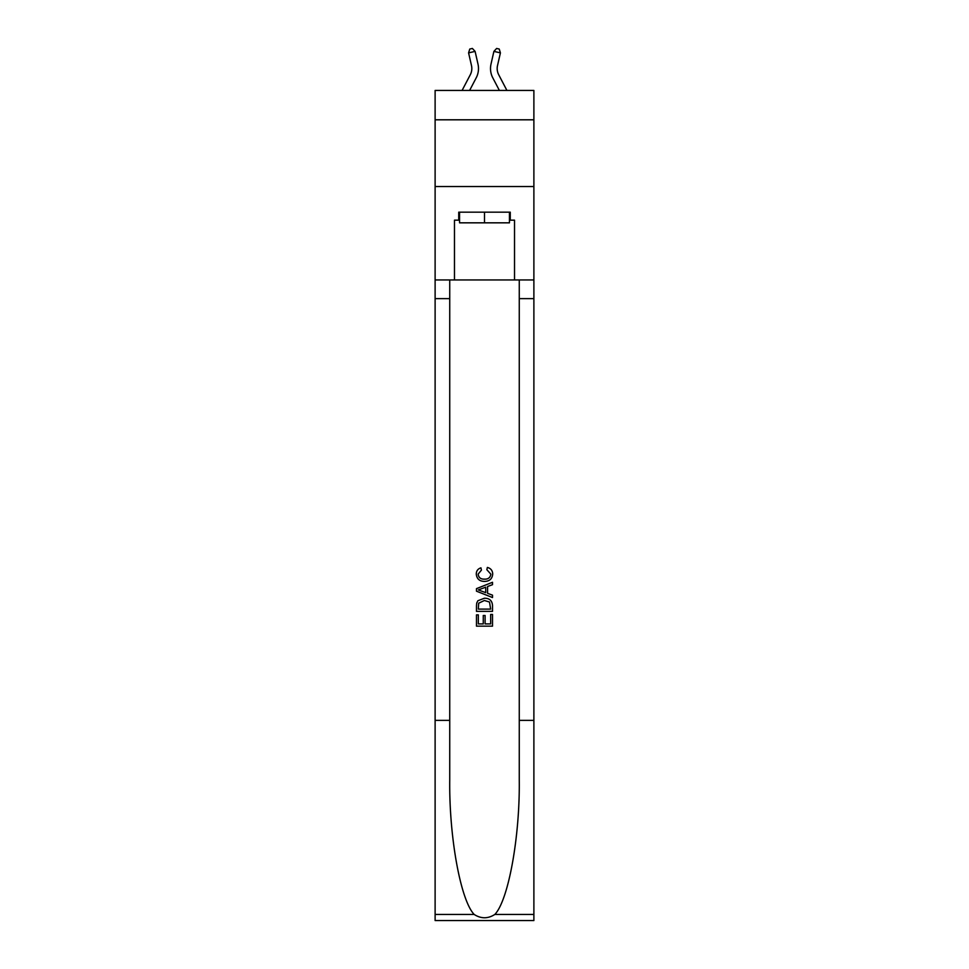 <?xml version="1.0" encoding="UTF-8"?>
<svg xmlns="http://www.w3.org/2000/svg" width="969" height="969" viewBox="0 0 969 969"><rect width="100%" height="100%" fill="white"/><g stroke="black" fill="none" stroke-linecap="round" stroke-linejoin="round"><path stroke-width="1.45" d="M533.883 119.805L533.883 90.444L435.117 90.444L435.117 119.805L533.883 119.805L533.883 186.532L435.117 186.532L435.117 119.805M462.08 90.444L470.292 74.746A13.348 13.348 -40 0 0 471.491 65.589L468.584 52.871L469.771 49.044L472.375 48.45L475.101 51.393L477.996 64.111A20.022 20.022 142.6 0 1 476.203 77.847L469.614 90.444L476.203 77.847M506.92 90.444L498.708 74.746A13.348 13.348 40 0 1 497.509 65.589L500.416 52.871L493.899 51.393L491.004 64.111A20.022 20.022 -142.6 0 0 492.797 77.847L499.386 90.444L492.797 77.847M509.452 212.163L509.452 222.834L459.548 222.834L459.548 212.163M484.5 212.163L484.5 222.834M490.653 614.455L490.653 623.903L485.106 623.903L490.653 623.903L490.653 614.455L492.506 614.455L492.506 626.156L476.482 626.156L476.482 614.867L476.482 626.156M483.265 615.485L483.265 623.903L478.335 623.903L483.265 623.903L483.265 615.485L485.106 615.485L485.106 623.903M477.862 600.744L476.712 603.069L477.862 600.744L484.403 598.236C489.527 598.212 492.228 600.683 492.506 605.637L492.506 611.378L476.482 611.378L476.482 605.904L476.482 611.378M487.371 567.434L486.85 569.699L487.371 567.434C490.762 568.318 492.543 570.499 492.7 573.975C492.276 578.893 489.49 581.364 484.379 581.4L484.379 581.4C479.449 581.291 476.76 578.832 476.276 574.023L476.276 574.023C476.36 570.85 477.911 568.791 480.939 567.846L481.423 570.111L478.129 574.132C478.601 577.585 480.685 579.256 484.367 579.135C488.11 579.341 490.278 577.681 490.859 574.181L486.85 569.699M494.82 914.457L533.883 914.457L533.883 920.55L435.117 920.55L435.117 720.367L449.737 720.367L449.737 779.875C449.022 836.768 460.566 900.31 474.18 914.457C481.048 918.854 487.94 918.854 494.82 914.457C508.434 900.31 519.978 836.768 519.263 779.875L519.263 279.956M476.482 588.643L476.482 591.187L492.506 597.546L476.482 591.187L476.482 588.643L492.506 582.284L476.482 588.643M519.263 720.367L533.883 720.367L533.883 186.532M435.117 720.367L435.117 186.532M449.737 279.956L449.737 720.367M533.883 914.457L533.883 720.367M435.117 279.956L454.473 279.956L454.473 220.169L459.548 220.169M509.452 220.169L510.263 220.169L510.263 212.163L458.737 212.163L458.737 220.169M510.263 220.169L514.527 220.169L514.527 279.956L533.883 279.956M454.473 279.956L514.527 279.956M492.506 582.284L492.506 584.682L487.577 586.499L487.577 593.331L492.506 595.16L492.506 597.546M481.29 591.017L485.723 592.653L485.723 587.19L478.335 589.915L481.29 591.017M485.723 587.19L485.723 592.653M476.482 605.904L476.712 603.069M489.515 602.028L490.653 609.113L489.515 602.028L484.367 600.489L478.662 603.227L478.335 609.113L490.653 609.113L478.335 609.113M476.482 614.867L478.335 614.867L478.335 623.903M470.292 74.746A13.348 13.348 -37.4 0 0 471.491 65.589A13.348 13.348 -37.4 0 1 470.292 74.746A13.348 13.348 -37.4 0 0 471.491 65.589A13.348 13.348 -37.4 0 1 470.292 74.746A13.348 13.348 -37.4 0 0 471.491 65.589A13.348 13.348 -37.4 0 1 470.292 74.746A13.348 13.348 -37.4 0 0 471.491 65.589A13.348 13.348 -37.4 0 1 470.292 74.746A13.348 13.348 -37.4 0 0 471.491 65.589A13.348 13.348 -37.4 0 1 470.292 74.746A13.348 13.348 -37.4 0 0 471.491 65.589M468.584 52.871L475.101 51.393L477.996 64.111M498.708 74.746A13.348 13.348 37.4 0 1 497.509 65.589A13.348 13.348 37.4 0 0 498.708 74.746A13.348 13.348 37.4 0 1 497.509 65.589A13.348 13.348 37.4 0 0 498.708 74.746A13.348 13.348 37.4 0 1 497.509 65.589A13.348 13.348 37.4 0 0 498.708 74.746A13.348 13.348 37.4 0 1 497.509 65.589A13.348 13.348 37.4 0 0 498.708 74.746A13.348 13.348 37.4 0 1 497.509 65.589A13.348 13.348 37.4 0 0 498.708 74.746A13.348 13.348 37.4 0 1 497.509 65.589M500.416 52.871L499.229 49.044L496.625 48.45L493.899 51.393L491.004 64.111M519.263 298.634L533.883 298.634M449.737 298.634L435.117 298.634M435.117 914.457L474.18 914.457"/></g></svg>
